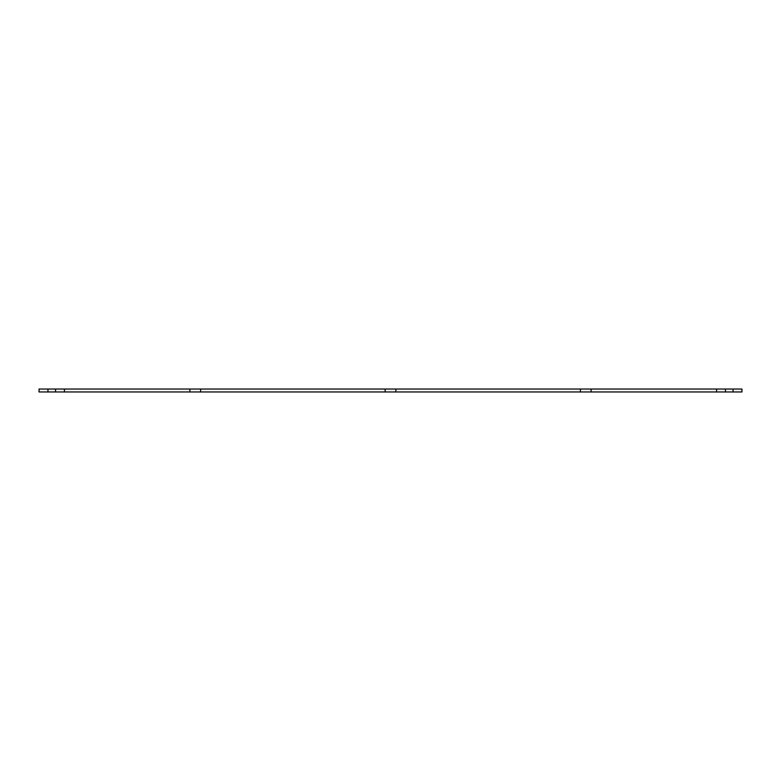<?xml version="1.0" encoding="UTF-8"?>
<svg xmlns="http://www.w3.org/2000/svg" width="781" height="781" viewBox="0 0 781 781"><rect width="100%" height="100%" fill="white"/><g stroke="black" fill="none" stroke-linecap="round" stroke-linejoin="round"><path stroke-width="1.17" d="M47.944 389.036L39.05 389.036L39.05 391.964L47.944 391.964L47.944 389.036L741.95 389.036L741.95 391.964L725.461 391.964L725.461 389.036M725.461 391.964L47.944 391.964M733.056 391.964L733.056 389.036M716.567 391.964L716.567 389.036M591.119 391.964L591.119 389.036M395.869 391.964L395.869 389.036M580.381 391.964L580.381 389.036M200.619 391.964L200.619 389.036M385.131 391.964L385.131 389.036M189.881 391.964L189.881 389.036M64.432 391.964L64.432 389.036M55.539 391.964L55.539 389.036"/></g></svg>
